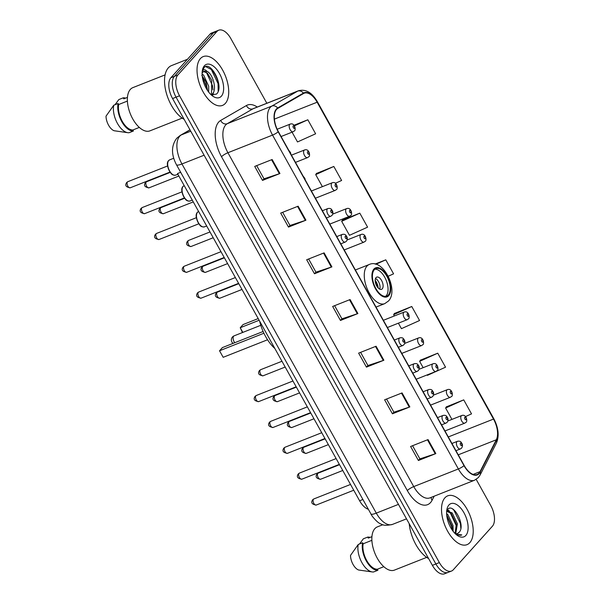 <?xml version="1.0" encoding="UTF-8"?>
<svg xmlns="http://www.w3.org/2000/svg" width="604" height="604" viewBox="0 0 604 604"><rect width="100%" height="100%" fill="white"/><g stroke="black" fill="none" stroke-linecap="round" stroke-linejoin="round"><path stroke-width="0.91" d="M368.206 509.225A16.406 8.448 -111.6 0 1 359.614 500.776L177.493 173.559L180.672 172.306M218.807 88.69A21.872 11.265 68.4 0 0 218.406 86.357M266.84 103.261L230.879 38.656A16.406 8.448 68.4 0 0 218.739 30.2L211.762 32.956A16.406 8.448 68.4 0 0 209.996 34.209L170.887 77.742A16.406 8.448 68.4 0 0 172.57 98.55L432.389 565.344A16.406 8.448 68.4 0 0 444.529 573.8L448.017 572.418A16.406 8.448 68.4 0 1 435.877 563.97A16.406 8.448 68.4 0 0 448.017 572.418L451.505 571.044A16.406 8.448 68.4 0 0 453.272 569.791L492.381 526.258A16.406 8.448 68.4 0 0 490.697 505.45L476.194 479.395M218.739 30.2A16.406 8.448 68.4 0 0 216.972 31.453L177.863 74.987A16.406 8.448 68.4 0 0 179.547 95.787L176.058 97.168L435.877 563.97L176.058 97.168A16.406 8.448 68.4 0 1 174.375 76.361A16.406 8.448 68.4 0 0 176.058 97.168L172.57 98.55M216.972 31.453L213.484 32.827L174.375 76.361L213.484 32.827A16.406 8.448 68.4 0 1 215.251 31.582A16.406 8.448 68.4 0 0 213.484 32.827L209.996 34.209M469.836 542.656A26.244 13.514 68.4 0 0 468.629 512.26A26.244 13.514 68.4 0 0 447.715 495.839A26.244 13.514 68.4 0 0 444.891 497.847A26.244 13.514 68.4 0 0 446.099 528.243A26.244 13.514 68.4 0 0 467.013 544.657A26.244 13.514 68.4 0 0 469.836 542.656A26.244 13.514 68.4 0 0 468.629 512.26A26.244 13.514 68.4 0 0 447.715 495.839A26.244 13.514 68.4 0 0 444.891 497.847A26.244 13.514 68.4 0 0 446.099 528.243A26.244 13.514 68.4 0 0 467.013 544.657A26.244 13.514 68.4 0 0 469.836 542.656M225.345 103.397A26.244 13.514 68.4 0 0 224.137 73.001A26.244 13.514 68.4 0 0 203.231 56.587A26.244 13.514 68.4 0 0 200.407 58.588A26.244 13.514 68.4 0 0 201.615 88.984A26.244 13.514 68.4 0 0 222.521 105.398A26.244 13.514 68.4 0 0 225.345 103.397A26.244 13.514 68.4 0 0 224.137 73.001A26.244 13.514 68.4 0 0 203.231 56.587A26.244 13.514 68.4 0 0 200.407 58.588A26.244 13.514 68.4 0 0 201.615 88.984A26.244 13.514 68.4 0 0 222.521 105.398A26.244 13.514 68.4 0 0 225.345 103.397M479.01 473.166A17.501 9.015 -111.6 0 1 477.13 474.502A17.501 9.015 -111.6 0 1 464.182 465.488L278.361 131.627A17.501 9.015 -111.6 0 1 277.825 108.403L303.57 93.499A17.501 9.015 -111.6 0 1 304.197 93.197A17.501 9.015 -111.6 0 1 317.145 102.212L493.513 419.078A17.501 9.015 -111.6 0 1 496.314 439.788L480.021 471.679A17.501 9.015 -111.6 0 1 479.01 473.166M479.221 473.544A17.939 9.234 68.4 0 0 480.248 472.018L496.548 440.12A17.939 9.234 68.4 0 0 493.672 418.897L317.311 102.031A17.939 9.234 68.4 0 0 303.397 93.099L277.644 108.003A17.939 9.234 68.4 0 0 278.195 131.808L464.015 465.669A17.939 9.234 68.4 0 0 479.221 473.544M210.494 68.063A21.872 11.265 -111.6 0 1 218.701 83.616M272.147 159.516L254.714 166.41L262.506 180.407L279.946 173.522L272.147 159.516M256.67 165.632L264.001 178.814L279.365 173.733A4.371 0.936 -29.1 0 0 279.946 173.522M263.978 178.776L262.506 180.407M298.134 206.198L280.694 213.084L288.493 227.089L305.926 220.196L298.134 206.198M282.649 212.314L289.98 225.496L305.345 220.407A4.371 0.936 -29.1 0 0 305.926 220.196M289.958 225.451L288.493 227.089M324.114 252.872L306.681 259.765L314.473 273.771L331.906 266.877L324.114 252.872M308.629 258.995L315.968 272.17L331.324 267.089A4.371 0.936 -29.1 0 0 331.906 266.877M315.945 272.132L314.473 273.771M428.04 439.591L410.607 446.484L418.398 460.49L435.831 453.596L428.04 439.591M412.555 445.714L419.893 458.889L435.25 453.808A4.371 0.936 -29.1 0 0 435.831 453.596M419.871 458.851L418.398 460.49M402.06 392.917L384.62 399.803L392.419 413.808L409.852 406.915L402.06 392.917M386.575 399.033L393.906 412.215L409.27 407.134A4.371 0.936 -29.1 0 0 409.852 406.915M393.891 412.17L392.419 413.808M376.073 346.235L358.64 353.129L366.432 367.126L383.872 360.241L376.073 346.235M360.596 352.351L367.927 365.533L383.291 360.452A4.371 0.936 -29.1 0 0 383.872 360.241M367.904 365.495L366.432 367.126M350.094 299.554L332.661 306.447L340.452 320.452L357.893 313.559L350.094 299.554M334.608 305.677L341.947 318.852L357.311 313.77A4.371 0.936 -29.1 0 0 357.893 313.559M341.924 318.814L340.452 320.452M179.547 95.787L439.365 562.588A16.406 8.448 68.4 0 0 451.505 571.044M335.394 183.276L341.615 180.475L333.816 166.47L316.443 173.469M292.072 132.178L297.508 141.948L315.628 133.794L307.836 119.788L294.012 125.255M398.383 323.185L401.434 328.667L419.561 320.513L411.762 306.507L394.389 313.506M427.171 374.903L427.421 375.348L445.541 367.194L437.741 353.189L420.369 360.188M465.525 416.571L471.52 413.876L463.729 399.871L446.348 406.869M359.803 213.152L341.675 221.306L349.474 235.311L367.594 227.157L359.803 213.152L342.423 220.15M388.229 276.239L393.574 273.839L385.782 259.833L375.076 264.061M385.782 259.833L375.914 264.273M411.762 306.507L393.642 314.661L394.359 315.952M393.642 314.661L394.503 313.333M437.741 353.189L419.621 361.343L423.147 367.677M419.621 361.343L420.482 360.014M463.729 399.871L445.609 408.025L451.935 419.395M445.609 408.025L446.462 406.696M341.675 221.306L342.536 219.977M333.816 166.47L315.696 174.624L322.393 186.651M315.696 174.624L316.556 173.295M307.836 119.788L294.427 125.828M446.613 513.596L447.881 514.699L453.03 525.54L453.143 531.331M446.703 515.046L451.935 525.971L452.23 530.086M446.658 511.271L447.202 510.976L452.237 512.977L457.387 523.819L455.748 533.672M446.681 511.256L451.15 513.408L456.299 524.249L455.099 533.536M455.069 533.528A12.359 6.365 68.4 0 0 457.553 533.468A12.359 6.365 68.4 0 0 458.881 532.524L457.47 533.498M409.202 523.683A29.528 15.206 68.4 0 0 428.636 558.602M382.906 524.695L377.334 526.892A23.239 11.967 68.4 0 0 374.835 528.666A23.239 11.967 68.4 0 0 375.907 555.582A23.239 11.967 68.4 0 0 394.42 570.116L426.673 557.371M465.835 535.469A17.826 9.181 68.4 0 0 464.008 512.856A17.826 9.181 68.4 0 0 448.893 505.027A17.826 9.181 68.4 0 0 446.998 509.029A17.826 9.181 68.4 0 0 457.47 535.537A17.826 9.181 68.4 0 0 465.835 535.469M458.881 532.524C466.356 526.152 453.279 502.09 447.692 509.399M456.42 534.751L460.995 535.287L461.766 534.887L455.877 534.291M359.539 543.97L363.336 538.813L367.693 537.092L368.266 538.111L371.936 536.654M370.101 537.386A17.501 9.015 68.4 0 0 367.693 537.092M371.883 540.331L363.17 543.781A16.406 8.448 68.4 0 0 366.688 560.474A16.406 8.448 68.4 0 0 377.341 569.24L383.804 566.688M363.17 543.781L362.604 542.762L358.248 544.483L350.509 555.423A10.932 5.632 68.4 0 0 358.617 570.002L372.298 571.95A17.501 9.015 68.4 0 0 373.551 571.98L377.908 570.259L377.341 569.24M358.248 544.483A17.501 9.015 68.4 0 0 361.396 561.66A17.501 9.015 68.4 0 0 372.298 571.95M362.604 542.762A17.501 9.015 68.4 0 0 366.281 560.927A17.501 9.015 68.4 0 0 377.908 570.259M461.766 534.887L460.988 535.295M452.789 509.164L453.853 510.108L460.407 523.479L460.837 528.402M447.186 510.025L448.319 510.795M450.108 512.479L456.05 525.201L456.481 529.587M446.741 515.393L451.686 526.922L452.071 529.851M447.458 509.655L449.384 511.014M388.342 294.963A14.76 7.603 68.4 0 0 387.662 277.863A14.76 7.603 68.4 0 0 375.899 268.629A14.76 7.603 68.4 0 0 374.306 269.754A14.76 7.603 68.4 0 0 374.986 286.855A14.76 7.603 68.4 0 0 386.749 296.088A14.76 7.603 68.4 0 0 388.342 294.963M385.594 296.353A14.76 7.603 68.4 0 0 386.16 295.824A14.76 7.603 68.4 0 0 385.948 279.765A14.76 7.603 68.4 0 0 374.873 269.225M259.66 321.192A31.989 16.474 68.4 0 0 274.865 348.508M263.125 331.498L222.385 347.602L219.531 350.773L223.17 357.311L267.549 339.765M223.17 357.311L219.531 350.773L263.918 333.227M258.21 318.58L243.08 324.567L240.226 327.738L259.146 320.263M242.491 332.532L240.226 327.738L242.823 332.404M382.264 288.825A6.561 3.382 68.4 0 0 381.962 281.222A6.561 3.382 68.4 0 0 376.73 277.115A6.561 3.382 68.4 0 0 376.028 277.621A6.561 3.382 68.4 0 0 376.33 285.216A6.561 3.382 68.4 0 0 381.554 289.324A6.561 3.382 68.4 0 0 382.264 288.825M379.727 289.157A6.561 3.382 68.4 0 0 379.237 283.185A6.561 3.382 68.4 0 0 375.514 278.489M375.19 280.286A8.75 4.507 -111.6 0 1 378.263 288.07M375.227 281.388A7.656 3.941 -111.6 0 1 377.538 287.232M187.466 59.283L171.513 65.594A29.528 15.206 68.4 0 0 168.335 67.844A29.528 15.206 68.4 0 0 166.742 94.435A29.528 15.206 68.4 0 0 184.144 119.343M165.096 74.888L132.85 87.633A23.239 11.967 68.4 0 0 130.351 89.407A23.239 11.967 68.4 0 0 131.415 116.323A23.239 11.967 68.4 0 0 149.935 130.857L182.181 118.112M202.113 73.922L203.729 75.311L208.682 86.229L208.69 92.118M201.789 75.296L205.994 81.933L207.542 90.525M211.302 94.851L212.246 94.118C217.334 89.83 212.834 73.922 207.187 71.438L203.971 71.219L202.121 72.873M203.472 71.468L207.459 73.212L211.778 80.453L211.445 93.975M211.098 94.768L216.421 94.126C224.809 87.157 210.856 60.317 204.212 67.406L202.34 70.615M221.351 96.21A17.826 9.181 68.4 0 0 219.516 73.597A17.826 9.181 68.4 0 0 204.409 65.776A17.826 9.181 68.4 0 0 202.506 69.77A17.826 9.181 68.4 0 0 212.986 96.278A17.826 9.181 68.4 0 0 221.351 96.21M202.242 71.302L203.238 70.011C204.28 69.324 205.503 69.754 206.9 71.302M115.047 104.711L118.845 99.554L123.208 97.833L123.775 98.852L127.452 97.403M125.617 98.127A17.501 9.015 68.4 0 0 123.208 97.833M127.399 101.072L118.686 104.522A16.406 8.448 68.4 0 0 122.204 121.215A16.406 8.448 68.4 0 0 132.857 129.981L139.32 127.429M118.686 104.522L118.112 103.503L113.756 105.224L106.017 116.164A10.932 5.632 68.4 0 0 114.133 130.743L127.814 132.691A17.501 9.015 68.4 0 0 129.06 132.721L133.424 131L132.857 129.981M113.756 105.224A17.501 9.015 68.4 0 0 116.904 122.401A17.501 9.015 68.4 0 0 127.814 132.691M118.112 103.503A17.501 9.015 68.4 0 0 121.797 121.676A17.501 9.015 68.4 0 0 133.424 131M205.738 66.651L211.317 69.483L218.052 83.609L218.18 91.37M206.425 72.359L212.517 85.798L212.933 89.898M212.616 93.695L212.268 95.138M202.272 76.308L206.983 87.98L207.285 90.132M213.491 92.276L212.842 95.228M362.8 499.516L359.614 500.776M190.011 129.875L181.275 134.934A21.872 11.265 68.4 0 0 179.705 136.225A21.872 11.265 68.4 0 0 181.947 163.963L376.292 513.128A21.872 11.265 68.4 0 0 392.479 524.4C386.832 525.676 383.004 525.525 380.996 523.962C378.844 523.419 375.922 520.829 372.207 516.186L176.466 164.749A10.932 2.333 150.9 0 0 181.947 163.963L204.107 155.205M398.451 504.37L376.292 513.128A10.932 2.333 150.9 0 1 370.811 513.913M190.743 131.189L181.275 134.934A10.932 9.347 -120.1 0 0 180.211 135.447L189.966 129.8M432.389 565.344L439.365 562.588M170.887 77.742L177.863 74.987M434.163 496.186L432.086 500.263A27.339 14.081 -111.6 0 1 407.338 490.584L221.517 156.73A5.466 1.163 150.9 0 1 227.912 152.737L413.732 486.598A21.872 11.265 68.4 0 0 429.92 497.87L474.555 480.225A21.872 11.265 -111.6 0 1 458.368 468.953A5.466 1.163 -29.1 0 0 464.015 465.669M221.517 156.73A27.339 14.081 -111.6 0 1 218.708 122.053A27.339 14.081 -111.6 0 1 220.671 120.438L246.424 105.534A27.339 14.081 -111.6 0 1 257.266 107.044M225.662 124.998A21.872 11.265 68.4 0 0 227.912 152.737L272.547 135.1A21.872 11.265 -111.6 0 1 271.876 106.062L297.621 91.159A21.872 11.265 -111.6 0 1 298.399 90.781L253.771 108.426A21.872 11.265 68.4 0 0 252.985 108.803L227.24 123.707A21.872 11.265 68.4 0 0 225.662 124.998M474.555 480.225L478.376 477.545L480.12 474.978A5.466 4.266 -152.9 0 0 480.248 472.018M480.12 474.978L496.413 443.087C499.395 435.861 498.489 427.67 493.695 418.527A5.466 1.163 150.9 0 1 493.672 418.897M317.311 102.031A5.466 1.163 -29.1 0 0 317.334 101.661C311.966 92.45 305.654 88.818 298.399 90.781M303.397 93.099A5.466 4.673 -120.1 0 0 297.621 91.159L252.985 108.803A5.466 4.673 59.9 0 1 246.424 105.534M496.413 443.087A5.466 4.266 -152.9 0 0 496.548 440.12M277.644 108.003A5.466 4.673 -120.1 0 0 271.876 106.062L227.24 123.707A5.466 4.673 59.9 0 1 220.671 120.438M278.195 131.808A5.466 1.163 150.9 0 1 272.547 135.1L458.368 468.953L413.732 486.598A5.466 1.163 150.9 0 0 407.338 490.584M432.086 500.263A5.466 4.266 27.1 0 1 431.211 497.356M317.145 102.212L274.405 119.109M480.021 471.679L473.091 474.419M496.314 439.788L458.247 454.835M493.513 419.078L448.296 436.949M349.52 299.78L357.311 313.77M375.507 346.462L383.291 360.452M401.486 393.144L409.27 407.134M427.466 439.818L435.25 453.808M323.54 253.099L331.324 267.089M297.561 206.425L305.345 220.407M271.573 159.743L279.365 173.733M373.921 269.052A15.583 8.026 68.4 0 0 375.522 288.818A15.583 8.026 68.4 0 0 388.727 295.666A15.583 8.026 68.4 0 0 387.126 275.9A15.583 8.026 68.4 0 0 373.921 269.052M376.02 307.089L384.703 303.661A21.049 10.842 -111.6 0 1 367.934 290.486A21.049 10.842 -111.6 0 1 366.96 266.107A21.049 10.842 -111.6 0 1 369.225 264.507L355.363 269.98M234.767 342.702A4.371 2.25 -111.6 0 1 234.11 341.721A4.371 2.25 -111.6 0 1 233.657 336.171A4.371 2.25 -111.6 0 1 234.133 335.839A4.371 4.371 0 0 0 233.076 343.374M218.935 86.636A21.872 11.265 68.4 0 0 217.674 81.804M316.232 505.05C311.875 504.385 310.705 502.604 312.736 499.704L313.823 498.949A3.284 1.691 68.4 0 0 313.468 499.198A3.284 1.691 68.4 0 0 313.619 502.996A3.284 1.691 68.4 0 0 316.232 505.05L353.748 490.229M456.926 441.645A4.1 2.114 -111.6 0 1 457.364 441.335C459.357 440.897 460.671 441.305 461.305 442.551C462.739 444.348 462.823 446.205 461.554 448.138L460.376 448.961A4.1 2.114 -111.6 0 1 457.115 446.394A4.1 2.114 -111.6 0 1 456.926 441.645M461.698 445.45A1.367 0.702 68.4 0 0 461.562 443.721A1.367 0.702 68.4 0 0 460.399 443.117A1.367 0.702 68.4 0 0 460.542 444.854A1.367 0.702 68.4 0 0 461.698 445.45M301.841 479.191C297.478 478.519 296.315 476.737 298.338 473.846L299.433 473.091A3.284 1.691 68.4 0 0 299.078 473.34A3.284 1.691 68.4 0 0 299.229 477.137A3.284 1.691 68.4 0 0 301.841 479.191L339.35 464.363M442.528 415.786A4.1 2.114 -111.6 0 1 442.974 415.469C444.967 415.039 446.273 415.439 446.907 416.692C448.342 418.481 448.425 420.346 447.164 422.279L445.986 423.102A4.1 2.114 -111.6 0 1 442.717 420.535A4.1 2.114 -111.6 0 1 442.528 415.786M447.307 419.591A1.367 0.702 68.4 0 0 447.164 417.855A1.367 0.702 68.4 0 0 446.009 417.258A1.367 0.702 68.4 0 0 446.152 418.987A1.367 0.702 68.4 0 0 447.307 419.591M287.451 453.332C283.087 452.66 281.917 450.878 283.948 447.987L285.035 447.232A3.284 1.691 68.4 0 0 284.68 447.481A3.284 1.691 68.4 0 0 284.831 451.279A3.284 1.691 68.4 0 0 287.451 453.332L324.96 438.504M428.138 389.92A4.1 2.114 -111.6 0 1 428.576 389.61C430.569 389.172 431.883 389.58 432.517 390.833C433.951 392.623 434.034 394.488 432.766 396.42L431.588 397.236A4.1 2.114 -111.6 0 1 428.327 394.676A4.1 2.114 -111.6 0 1 428.138 389.92M432.917 393.733A1.367 0.702 68.4 0 0 432.774 391.996A1.367 0.702 68.4 0 0 431.611 391.4A1.367 0.702 68.4 0 0 431.754 393.129A1.367 0.702 68.4 0 0 432.917 393.733M273.053 427.473C268.689 426.801 267.527 425.02 269.558 422.128L270.645 421.365A3.284 1.691 68.4 0 0 270.29 421.615A3.284 1.691 68.4 0 0 270.441 425.42A3.284 1.691 68.4 0 0 273.053 427.473L310.562 412.645M413.74 364.061A4.1 2.114 -111.6 0 1 414.185 363.751C416.179 363.314 417.492 363.721 418.119 364.967C419.554 366.764 419.637 368.629 418.376 370.562L417.198 371.377A4.1 2.114 -111.6 0 1 413.929 368.81A4.1 2.114 -111.6 0 1 413.74 364.061M418.519 367.866A1.367 0.702 68.4 0 0 418.376 366.137A1.367 0.702 68.4 0 0 417.221 365.533A1.367 0.702 68.4 0 0 417.364 367.27A1.367 0.702 68.4 0 0 418.519 367.866M258.663 401.607C254.299 400.943 253.129 399.161 255.16 396.262L256.247 395.507A3.284 1.691 68.4 0 0 255.892 395.756A3.284 1.691 68.4 0 0 256.043 399.554A3.284 1.691 68.4 0 0 258.663 401.607L296.171 386.786M399.35 338.202A4.1 2.114 -111.6 0 1 399.788 337.893C401.781 337.455 403.094 337.863 403.729 339.108C405.163 340.905 405.246 342.762 403.978 344.695L402.808 345.518A4.1 2.114 -111.6 0 1 399.538 342.951A4.1 2.114 -111.6 0 1 399.35 338.202M404.129 342.007A1.367 0.702 68.4 0 0 403.985 340.271A1.367 0.702 68.4 0 0 402.83 339.674A1.367 0.702 68.4 0 0 402.966 341.411A1.367 0.702 68.4 0 0 404.129 342.007M201.087 298.165C196.723 297.5 195.553 295.718 197.583 292.819L198.671 292.064A3.284 1.691 68.4 0 0 198.316 292.313A3.284 1.691 68.4 0 0 198.467 296.111A3.284 1.691 68.4 0 0 201.087 298.165L238.595 283.336M341.773 234.76A4.1 2.114 -111.6 0 1 342.211 234.443C344.204 234.012 345.518 234.42 346.152 235.666C347.587 237.455 347.67 239.32 346.402 241.253L345.231 242.076A4.1 2.114 -111.6 0 1 341.962 239.509A4.1 2.114 -111.6 0 1 341.773 234.76M346.553 238.565A1.367 0.702 68.4 0 0 346.409 236.828A1.367 0.702 68.4 0 0 345.254 236.232A1.367 0.702 68.4 0 0 345.39 237.968A1.367 0.702 68.4 0 0 346.553 238.565M186.689 272.306C182.325 271.634 181.162 269.852 183.193 266.96L184.28 266.205A3.284 1.691 68.4 0 0 183.926 266.455A3.284 1.691 68.4 0 0 184.077 270.252A3.284 1.691 68.4 0 0 186.689 272.306L224.205 257.478M327.376 208.901A4.1 2.114 -111.6 0 1 327.821 208.584C329.814 208.153 331.128 208.554 331.755 209.807C333.189 211.596 333.28 213.461 332.011 215.394L330.833 216.217A4.1 2.114 -111.6 0 1 327.564 213.65A4.1 2.114 -111.6 0 1 327.376 208.901M332.155 212.706A1.367 0.702 68.4 0 0 332.019 210.97A1.367 0.702 68.4 0 0 330.856 210.373A1.367 0.702 68.4 0 0 331 212.102A1.367 0.702 68.4 0 0 332.155 212.706M204.431 226.855C202.272 227.119 200.687 226.477 199.675 224.922C195.93 218.807 195.16 214.609 197.372 212.329L198.399 211.604A8.199 4.228 68.4 0 0 197.523 212.231A8.199 4.228 68.4 0 0 197.901 221.728A8.199 4.228 68.4 0 0 204.431 226.855L206.666 225.972M159.033 239.509C154.669 238.844 153.507 237.062 155.538 234.163L156.625 233.408A3.284 1.691 68.4 0 0 156.27 233.657A3.284 1.691 68.4 0 0 156.421 237.455A3.284 1.691 68.4 0 0 159.033 239.509L198.792 223.797M304.605 178.776A1.367 0.702 68.4 0 0 304.001 177.697M201.245 226.1A7.656 3.941 -111.6 0 1 196.594 214.337M190.041 200.996C187.882 201.26 186.296 200.611 185.277 199.063C181.532 192.948 180.77 188.75 182.982 186.47L184.009 185.745A8.199 4.228 68.4 0 0 183.125 186.364A8.199 4.228 68.4 0 0 183.503 195.87A8.199 4.228 68.4 0 0 190.041 200.996L192.276 200.113M144.643 213.65C140.279 212.978 139.109 211.196 141.14 208.304L142.227 207.549A3.284 1.691 68.4 0 0 141.88 207.799A3.284 1.691 68.4 0 0 142.031 211.596A3.284 1.691 68.4 0 0 144.643 213.65L184.394 197.938M290.207 152.918A1.367 0.702 68.4 0 0 289.61 151.838M186.847 200.241A7.656 3.941 -111.6 0 1 182.197 188.471M175.643 175.137C173.484 175.394 171.898 174.752 170.887 173.205C167.142 167.082 166.379 162.884 168.584 160.611L169.618 159.879A8.199 4.228 68.4 0 0 168.735 160.505A8.199 4.228 68.4 0 0 169.112 170.003A8.199 4.228 68.4 0 0 175.643 175.137L177.878 174.254M130.245 187.791C125.881 187.119 124.718 185.337 126.749 182.446L127.837 181.683A3.284 1.691 68.4 0 0 127.482 181.94A3.284 1.691 68.4 0 0 127.633 185.738A3.284 1.691 68.4 0 0 130.245 187.791L170.003 172.08M172.457 174.382A7.656 3.941 -111.6 0 1 167.806 162.612M317.84 473.393A3.284 1.691 68.4 0 0 317.991 477.19A3.284 1.691 68.4 0 0 320.611 479.244C316.247 478.572 315.077 476.79 317.108 473.898L318.195 473.143A3.284 1.691 68.4 0 0 317.84 473.393M444.967 430.969L464.755 423.147A4.1 2.114 -111.6 0 1 461.486 420.588A4.1 2.114 -111.6 0 1 461.297 415.839A4.1 2.114 -111.6 0 1 461.735 415.522L447.874 421.003M464.778 417.311A1.367 0.702 68.4 0 0 464.914 419.04A1.367 0.702 68.4 0 0 466.077 419.644A1.367 0.702 68.4 0 0 465.933 417.908A1.367 0.702 68.4 0 0 464.778 417.311M303.45 447.534A3.284 1.691 68.4 0 0 303.601 451.331A3.284 1.691 68.4 0 0 306.213 453.385C301.849 452.713 300.686 450.931 302.717 448.04L303.804 447.277A3.284 1.691 68.4 0 0 303.45 447.534M430.576 405.11L450.358 397.289A4.1 2.114 -111.6 0 1 447.088 394.722A4.1 2.114 -111.6 0 1 446.9 389.973A4.1 2.114 -111.6 0 1 447.345 389.663L433.476 395.144M450.38 391.445A1.367 0.702 68.4 0 0 450.524 393.181A1.367 0.702 68.4 0 0 451.679 393.785A1.367 0.702 68.4 0 0 451.543 392.049A1.367 0.702 68.4 0 0 450.38 391.445M289.059 421.668A3.284 1.691 68.4 0 0 289.21 425.473A3.284 1.691 68.4 0 0 291.823 427.519C287.459 426.854 286.288 425.073 288.319 422.173L289.407 421.418A3.284 1.691 68.4 0 0 289.059 421.668M416.179 379.252L435.967 371.43A4.1 2.114 -111.6 0 1 432.698 368.863A4.1 2.114 -111.6 0 1 432.509 364.114A4.1 2.114 -111.6 0 1 432.947 363.804L419.085 369.278M435.99 365.586A1.367 0.702 68.4 0 0 436.126 367.323A1.367 0.702 68.4 0 0 437.288 367.919A1.367 0.702 68.4 0 0 437.145 366.19A1.367 0.702 68.4 0 0 435.99 365.586M274.661 395.809A3.284 1.691 68.4 0 0 274.812 399.606A3.284 1.691 68.4 0 0 277.425 401.66C273.061 400.996 271.898 399.214 273.929 396.315L275.016 395.56A3.284 1.691 68.4 0 0 274.661 395.809M401.788 353.385L421.569 345.571A4.1 2.114 -111.6 0 1 418.3 343.004A4.1 2.114 -111.6 0 1 418.111 338.255A4.1 2.114 -111.6 0 1 418.557 337.938L404.688 343.419M421.592 339.727A1.367 0.702 68.4 0 0 421.735 341.464A1.367 0.702 68.4 0 0 422.891 342.06A1.367 0.702 68.4 0 0 422.755 340.324A1.367 0.702 68.4 0 0 421.592 339.727M260.271 369.95A3.284 1.691 68.4 0 0 260.422 373.748A3.284 1.691 68.4 0 0 263.034 375.801C258.671 375.129 257.5 373.348 259.531 370.456L260.618 369.701A3.284 1.691 68.4 0 0 260.271 369.95M387.398 327.527L407.179 319.705A4.1 2.114 -111.6 0 1 403.91 317.145A4.1 2.114 -111.6 0 1 403.721 312.396A4.1 2.114 -111.6 0 1 404.159 312.079L383.374 320.301M407.202 313.869A1.367 0.702 68.4 0 0 407.338 315.598A1.367 0.702 68.4 0 0 408.5 316.202A1.367 0.702 68.4 0 0 408.357 314.465A1.367 0.702 68.4 0 0 407.202 313.869M217.085 292.366A3.284 1.691 68.4 0 0 217.236 296.164A3.284 1.691 68.4 0 0 219.848 298.217C215.492 297.553 214.322 295.771 216.353 292.872L217.44 292.117A3.284 1.691 68.4 0 0 217.085 292.366M344.212 249.943L363.993 242.129A4.1 2.114 -111.6 0 1 360.731 239.562A4.1 2.114 -111.6 0 1 360.543 234.813A4.1 2.114 -111.6 0 1 360.981 234.495L347.119 239.977M364.016 236.285A1.367 0.702 68.4 0 0 364.159 238.021A1.367 0.702 68.4 0 0 365.314 238.618A1.367 0.702 68.4 0 0 365.178 236.881A1.367 0.702 68.4 0 0 364.016 236.285M202.695 266.507A3.284 1.691 68.4 0 0 202.846 270.305A3.284 1.691 68.4 0 0 205.458 272.359C201.094 271.687 199.932 269.905 201.955 267.013L203.042 266.258A3.284 1.691 68.4 0 0 202.695 266.507M329.822 224.084L349.603 216.262A4.1 2.114 -111.6 0 1 346.334 213.703A4.1 2.114 -111.6 0 1 346.145 208.954A4.1 2.114 -111.6 0 1 346.583 208.637L332.721 214.118M349.625 210.426A1.367 0.702 68.4 0 0 349.761 212.155A1.367 0.702 68.4 0 0 350.924 212.759A1.367 0.702 68.4 0 0 350.781 211.023A1.367 0.702 68.4 0 0 349.625 210.426M188.297 240.649A3.284 1.691 68.4 0 0 188.448 244.446A3.284 1.691 68.4 0 0 191.06 246.5C186.704 245.828 185.534 244.046 187.565 241.155L188.652 240.392A3.284 1.691 68.4 0 0 188.297 240.649M315.424 198.225L335.205 190.403A4.1 2.114 -111.6 0 1 331.943 187.836A4.1 2.114 -111.6 0 1 331.755 183.088A4.1 2.114 -111.6 0 1 332.192 182.778L311.4 190.992M335.228 184.56A1.367 0.702 68.4 0 0 335.371 186.296A1.367 0.702 68.4 0 0 336.526 186.893A1.367 0.702 68.4 0 0 336.39 185.164A1.367 0.702 68.4 0 0 335.228 184.56M160.641 207.852A3.284 1.691 68.4 0 0 160.792 211.649A3.284 1.691 68.4 0 0 163.405 213.703C159.048 213.031 157.878 211.249 159.909 208.357L160.996 207.602A3.284 1.691 68.4 0 0 160.641 207.852M295.477 162.385L307.549 157.606A4.1 2.114 -111.6 0 1 304.288 155.047A4.1 2.114 -111.6 0 1 304.099 150.29A4.1 2.114 -111.6 0 1 304.537 149.981L291.453 155.153M307.572 151.77A1.367 0.702 68.4 0 0 307.715 153.499A1.367 0.702 68.4 0 0 308.87 154.103A1.367 0.702 68.4 0 0 308.735 152.367A1.367 0.702 68.4 0 0 307.572 151.77M146.251 181.985A3.284 1.691 68.4 0 0 146.402 185.79A3.284 1.691 68.4 0 0 149.014 187.844C144.65 187.172 143.488 185.39 145.511 182.499L146.598 181.736A3.284 1.691 68.4 0 0 146.251 181.985M281.079 136.519L293.159 131.748A4.1 2.114 -111.6 0 1 289.89 129.18A4.1 2.114 -111.6 0 1 289.701 124.432A4.1 2.114 -111.6 0 1 290.147 124.122L277.161 129.248M293.182 125.904A1.367 0.702 68.4 0 0 293.317 127.64A1.367 0.702 68.4 0 0 294.48 128.237A1.367 0.702 68.4 0 0 294.337 126.508A1.367 0.702 68.4 0 0 293.182 125.904M176.466 164.749C173.076 158.331 169.475 147.806 176.768 138.248L180.211 135.447M392.479 524.4L406.515 518.859M493.695 418.527L317.334 101.661M446.666 511.188L447.202 510.976M384.703 303.661L388.44 301.041C399.093 290.298 383.193 257.878 369.225 264.507M260.8 325.292L234.133 335.839M313.823 498.949L350.531 484.446M451.935 443.479L457.364 441.335M455.96 450.705L460.376 448.961M299.433 473.091L336.134 458.579M437.538 417.621L442.974 415.469M441.562 424.846L445.986 423.102M285.035 447.232L321.743 432.721M423.147 391.754L428.576 389.61M427.171 398.987L431.588 397.236M270.645 421.365L307.345 406.862M408.749 365.896L414.185 363.751M412.774 373.129L417.198 371.377M256.247 395.507L292.955 381.003M394.359 340.037L399.788 337.893M398.383 347.262L402.808 345.518M198.671 292.064L235.379 277.553M336.783 236.594L342.211 234.443M340.807 243.82L345.231 242.076M184.28 266.205L220.981 251.694M322.385 210.736L327.821 208.584M326.409 217.961L330.833 216.217M156.625 233.408L196.376 217.697M303.125 176.119L304.877 178.354L305.224 179.894M142.227 207.549L181.985 191.838M288.727 150.26L290.479 152.495L290.826 154.035M127.837 181.683L167.587 165.972M169.618 159.879L173.748 158.248M320.611 479.244L342.762 470.486M464.755 423.147L465.926 422.332C467.73 422.083 466.643 413.672 461.735 415.522M318.195 473.143L339.539 464.702M306.213 453.385L328.365 444.627M450.358 397.289L451.535 396.473C453.332 396.224 452.245 387.813 447.345 389.663M303.804 447.277L325.148 438.844M291.823 427.519L313.974 418.768M435.967 371.43L437.137 370.607C438.942 370.358 437.855 361.947 432.947 363.804M289.407 421.418L310.75 412.985M277.425 401.66L299.576 392.902M421.569 345.571L422.747 344.748C424.552 344.499 423.457 336.088 418.557 337.938M275.016 395.56L296.36 387.119M263.034 375.801L285.186 367.043M407.179 319.705L408.349 318.889C410.154 318.64 409.067 310.229 404.159 312.079M260.618 369.701L281.97 361.26M219.848 298.217L242 289.459M363.993 242.129L365.171 241.306C366.975 241.056 365.881 232.646 360.981 234.495M217.44 292.117L238.784 283.676M205.458 272.359L227.61 263.601M349.603 216.262L350.781 215.447C352.577 215.198 351.49 206.787 346.583 208.637M203.042 266.258L224.394 257.817M191.06 246.5L213.212 237.742M335.205 190.403L336.383 189.588C338.187 189.339 337.1 180.928 332.192 182.778M188.652 240.392L209.996 231.959M163.405 213.703L193.265 201.902M307.549 157.606L308.727 156.791C310.531 156.542 309.444 148.131 304.537 149.981M160.996 207.602L184.628 198.263M149.014 187.844L178.875 176.036M293.159 131.748L294.337 130.925C296.134 130.675 295.046 122.272 290.147 124.122M146.598 181.736L170.23 172.397"/></g></svg>
